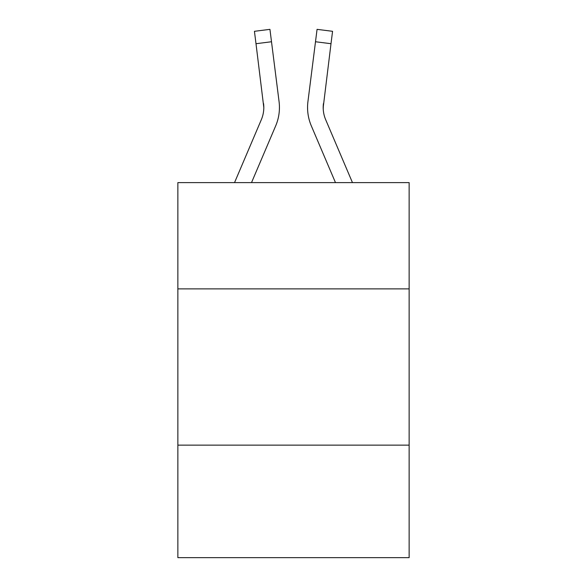 <?xml version="1.0" encoding="UTF-8"?>
<svg xmlns="http://www.w3.org/2000/svg" width="587" height="587" viewBox="0 0 587 587"><rect width="100%" height="100%" fill="white"/><g stroke="black" fill="none" stroke-linecap="round" stroke-linejoin="round"><path stroke-width="0.88" d="M409.139 288.877L409.139 182.616L177.861 182.616L177.861 288.877L409.139 288.877L409.139 557.65L177.861 557.65L177.861 288.877M409.139 445.137L177.861 445.137M251.515 182.616L275.692 125.845A46.879 46.879 0 0 0 279.067 101.602L271.502 41.75L255.998 43.709L254.435 31.309L269.939 29.35L271.502 41.75M278.832 99.731L279.067 101.602M352.464 182.616L325.69 119.726A31.25 31.25 0 0 1 323.188 107.538L331.002 43.709L315.498 41.75L317.061 29.35L332.565 31.309L331.002 43.709M335.485 182.616L311.308 125.845A46.879 46.879 0 0 1 307.933 101.602L315.498 41.75M323.224 109.006L323.188 107.538A31.25 31.25 0 0 0 325.69 119.726A31.25 31.25 0 0 1 323.188 107.538A31.25 31.25 0 0 0 325.69 119.726A31.25 31.25 0 0 1 323.188 107.538A31.25 31.25 0 0 0 325.69 119.726A31.25 31.25 0 0 1 323.188 107.538A31.25 31.25 0 0 0 325.69 119.726A31.25 31.25 0 0 1 323.188 107.538A31.25 31.25 0 0 0 325.69 119.726A31.25 31.25 0 0 1 323.188 107.538A31.25 31.25 0 0 0 325.69 119.726A31.25 31.25 0 0 1 323.188 107.538A31.25 31.25 0 0 0 325.69 119.726A31.25 31.25 0 0 1 323.188 107.538A31.25 31.25 0 0 0 325.69 119.726A31.25 31.25 0 0 1 323.188 107.538A31.25 31.25 0 0 0 325.69 119.726A31.25 31.25 0 0 1 323.437 103.561L323.224 109.006M279.383 109.762L279.434 107.458L279.383 109.762M234.536 182.616L261.31 119.726A31.25 31.25 0 0 0 263.812 107.546L255.998 43.709M261.31 119.726A31.25 31.25 0 0 0 263.812 107.546A31.25 31.25 0 0 1 261.31 119.726A31.25 31.25 0 0 0 263.812 107.546A31.25 31.25 0 0 1 261.31 119.726A31.25 31.25 0 0 0 263.812 107.546A31.25 31.25 0 0 1 261.31 119.726A31.25 31.25 0 0 0 263.812 107.546A31.25 31.25 0 0 1 261.31 119.726A31.25 31.25 0 0 0 263.812 107.546L263.563 103.561A31.25 31.25 0 0 1 261.31 119.726M307.617 109.769L307.566 107.458M307.933 101.602L308.168 99.731"/></g></svg>
